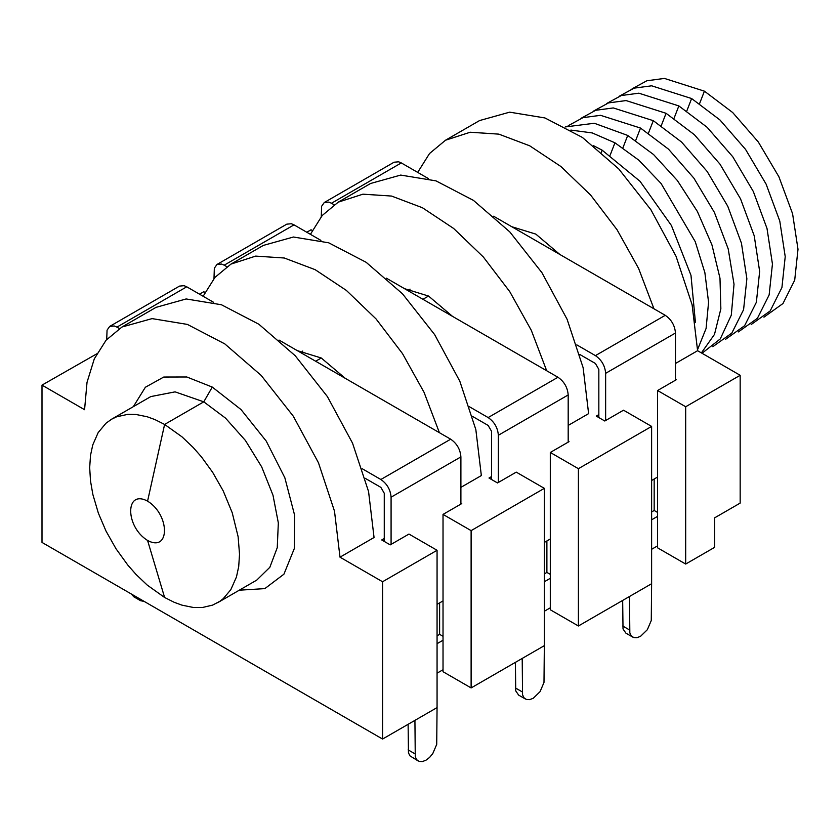 <?xml version="1.0" encoding="UTF-8"?>
<svg xmlns="http://www.w3.org/2000/svg" width="840" height="840" viewBox="0 0 840 840"><rect width="100%" height="100%" fill="white"/><g stroke="black" fill="none" stroke-linecap="round" stroke-linejoin="round"><path stroke-width="1.26" d="M315.651 361.231L321.269 357.987M422.93 299.292L428.547 296.048M511.812 226.727L535.826 234.108L559.85 254.468M384.269 538.493L381.717 539.962L390.233 544.876L408.965 534.062L437.062 550.284L382.568 581.752L340.001 557.172L334.498 511.182L318.476 462.808L293.307 416.22L261.156 375.406L224.805 343.896L187.373 324.408L152.082 318.612L121.979 327.012L106.092 340.19L94.29 358.88L87.024 382.347L84.567 409.7L42 385.119L96.779 353.829M312.249 230.475L311.052 229.782L306.8 232.239M204.971 292.415L203.774 291.721L199.511 294.179M302.736 351.068L301.949 353.315M297.244 350.606L321.269 357.987L345.293 378.346M340.001 557.172L374.052 537.506L368.56 491.526L352.538 443.153L327.369 396.554L295.218 355.74L258.867 324.24L221.434 304.752L186.144 298.956L156.041 307.356L121.979 327.012M460.897 503.097L461.759 503.591L443.026 514.406L471.114 530.628L544.341 488.344L516.243 472.132L497.511 482.947L488.995 478.023L491.558 476.553M568.187 441.157L569.037 441.651L550.305 452.466L578.403 468.689L651.62 426.416L623.522 410.193L604.79 421.008L596.274 416.094L598.836 414.614M675.465 379.218L676.316 379.712L657.583 390.526L685.682 406.749L740.166 375.291L697.599 350.711L675.465 363.489M568.187 425.429L588.62 413.627L583.118 367.647L567.095 319.274L541.926 272.675L509.775 231.872L473.424 200.361L435.992 180.873L400.701 175.077L370.598 183.477L338.247 202.157L362.933 194.177L391.566 196.066L422.425 207.743L453.642 228.47L483.368 257.029L509.786 291.68L531.321 330.362L546.683 370.745M460.897 487.368L481.341 475.566L475.839 429.587L459.816 381.213L434.647 334.614L402.497 293.811L366.145 262.3L328.713 242.812L293.423 237.017L263.319 245.417L230.969 264.096L255.654 256.106L284.288 258.006L315.147 269.671L346.364 290.409L376.079 318.959L402.507 353.619L424.043 392.301L439.404 432.673M410.025 289.128L409.227 291.385M404.523 288.666L428.547 296.048L452.571 316.407M417.69 172.4L429.534 153.521L445.526 140.217L470.211 132.237L498.844 134.138L529.704 145.803L560.931 166.53L590.646 195.09L617.064 229.751L638.6 268.422L653.961 308.805M42 385.119L42 542.42L382.568 739.053L382.568 581.752M239.295 590.195L264.831 588.62L283.931 574.182L294.273 548.646L294.599 515.141L284.844 477.761L266.228 441.074L241.017 409.563L212.289 387.082L186.805 376.981L163.769 377.034L145.362 387.261L133.339 406.665M203.133 296.268L214.977 277.389L230.969 264.096M310.411 234.328L322.256 215.45L338.247 202.157M445.526 140.217L479.577 120.561L509.681 112.161L544.971 117.957L582.404 137.445L618.765 168.945L650.905 209.759L676.074 256.358L692.097 304.731L697.599 350.711M651.62 519.813L657.583 516.369L657.583 547.827L685.682 564.05L714.63 547.344L714.63 517.85L740.166 503.097L740.166 375.291M544.341 488.344L544.341 645.655L471.114 687.928L471.114 530.628M651.62 426.416L651.62 583.716L578.403 625.989L578.403 468.689M685.682 564.05L685.682 406.749M437.062 550.284L437.062 707.595L382.568 739.053M544.341 581.752L550.305 578.308L550.305 609.767L578.403 625.989M437.062 643.682L443.026 640.248L443.026 671.706L471.114 687.928M217.581 602.731L256.746 580.115L269.85 567.284L277.252 547.659L278.334 522.921L272.99 495.212L261.692 466.904L245.396 440.444L225.519 418.12L203.774 401.835L175.098 391.86L150.791 396.585L111.626 419.192M443.026 640.248L443.026 514.406M550.305 578.308L550.305 452.466M657.583 516.369L657.583 390.526M131.397 594.038L133.791 596.778L140.606 600.716L144.175 601.409M109.704 326.403L179.519 286.094L184.097 285.684L186.743 286.808L116.928 327.117L114.282 325.994L109.704 326.403L107.058 330.162L106.712 339.497M164.609 597.481L174.269 602.332L181.997 605.157L193.158 607.436L202.566 607.467L212.594 605.115L219.807 601.335L223.209 598.7L230.811 589.691L236.439 577.028L238.707 566.549L239.526 554.264L238.119 536.676L232.218 512.715L223.209 490.886L212.646 472.311L201.432 456.876L193.2 447.5L181.997 436.842L164.609 424.442L154.938 419.591L147.221 416.766L136.048 414.488L127.785 414.351L116.613 416.808L111.584 419.223L105.998 423.224L98.165 432.611L92.767 444.895L90.51 455.375L89.68 467.659L90.51 480.984L92.852 494.445L98.364 513.145L105.998 531.038L115.993 548.74L127.785 565.047L136.017 574.424L147.221 585.081L164.609 597.481L147.578 540.456C170.09 552.605 170.09 514.972 147.578 501.134C125.066 488.985 125.066 526.617 147.578 540.456M324.261 202.524L394.076 162.215L398.654 161.805L401.3 162.928L331.485 203.238L328.839 202.115L324.261 202.524L321.615 206.283L321.269 216.626M216.983 264.464L286.797 224.154L291.375 223.745L294.021 224.868L224.207 265.178L221.56 264.054L216.983 264.464L214.337 268.223L213.99 278.565M437.062 707.595L436.716 744.376L432.779 753.585L429.587 757.428L425.995 760.19L422.405 761.575L419.202 761.418L416.735 759.759L415.265 756.767L414.929 720.374M443.026 669.743L437.062 673.176M443.026 600.915L437.062 604.359M391.083 544.394L391.083 497.196L460.897 456.887L460.897 504.084M544.341 645.655L543.995 682.448L540.067 691.646L533.274 698.25L529.683 699.636L526.481 699.489L524.013 697.82L522.553 694.827L522.207 658.434M550.305 607.803L544.341 611.247M550.305 538.986L544.341 542.42M498.362 482.454L498.362 435.257L568.187 394.947L568.187 442.144M651.62 583.716L651.273 620.508L647.346 629.706L640.553 636.311L636.962 637.697L633.759 637.55L631.292 635.88L629.832 632.888L629.486 596.495M657.583 545.864L651.62 549.308M657.583 477.046L651.62 480.491M605.64 420.515L605.64 373.328L675.465 333.018L675.465 380.205M384.269 541.443L384.269 493.269L380.867 487.368L365.159 478.296M362.25 468.752L380.867 479.504C387.072 483.788 390.474 489.678 391.083 497.196M116.928 327.117L119.438 328.566M460.897 456.887C460.299 449.369 456.887 443.478 450.681 439.194L279.048 340.095M213.644 302.337L186.743 286.808M138.212 597.975L140.606 600.716M576.807 344.873L595.424 355.625C601.629 359.909 605.042 365.81 605.64 373.328M331.485 203.238L334.12 204.761M598.836 417.564L598.836 369.39L595.424 363.489L579.726 354.428M675.465 333.018C674.856 325.5 671.454 319.599 665.249 315.315L493.605 216.227M428.201 178.458L401.3 162.928M469.529 406.812L488.145 417.564C494.351 421.848 497.763 427.749 498.362 435.257M224.207 265.178L226.842 266.7M491.558 479.504L491.558 431.33L488.145 425.429L472.437 416.356M568.187 394.947C567.577 387.44 564.175 381.538 557.96 377.255L386.327 278.156M320.922 240.398L294.021 224.868M418.173 760.966L409.92 755.832L408.461 752.829L408.114 724.3M437.062 635.817L439.614 634.347L443.026 636.311M439.614 634.347L439.614 602.889M525.452 699.027L518.637 695.1L515.739 690.889L515.393 662.372M544.341 573.888L546.893 572.408L550.305 574.371M632.73 637.087L625.916 633.161L623.018 628.961L622.671 600.432M651.62 511.949L654.171 510.468L657.583 512.442M546.893 572.408L546.893 540.95M654.171 510.468L654.171 479.01M763.938 317.173L782.985 303.524L794.703 280.161L798 249.26L792.572 213.696L778.911 176.788L758.31 141.981L732.679 112.529L704.413 91.161L664.429 78.424L646.874 80.755L632.1 88.83M593.418 145.625L602.165 150.192L640.017 181.283L671.401 225.488L690.984 275.331L695.415 322.276M751.159 324.544L770.186 310.926L781.925 287.553L785.222 256.641L779.783 221.067L766.122 184.139L745.542 149.384L719.901 119.91L691.625 98.543L651.641 85.806L634.063 88.148L619.322 96.201M570.896 130.095L592.242 132.93L614.943 142.81L638.799 160.156L661.08 183.488L695.236 241.647L704.875 272.675L708.572 302.264L706.094 328.451L697.599 349.545M738.371 331.926L757.407 318.308L769.135 294.935L772.443 264.022L767.004 228.448L753.333 191.52L732.764 156.755L707.123 127.292L678.846 105.924L638.862 93.188L621.285 95.529L606.543 103.583M565.268 126.934L594.29 123.26L627.722 135.44L653.573 154.56L677.397 180.579L697.368 211.481L711.942 244.892L719.985 278.219L720.856 308.826L714.494 334.394L701.389 352.894M725.592 339.308L744.629 325.689L756.357 302.306L759.654 271.404L754.226 235.83L740.554 198.891L719.975 164.136L694.344 134.673L666.067 113.295L626.073 100.569L608.506 102.9L593.764 110.964M568.197 125.727L582.939 117.663L600.516 115.322L640.51 128.058L668.472 149.132L693.882 178.154L714.399 212.415L728.217 248.923L734.024 284.245L731.294 315.179L720.279 338.919L702.02 353.262M712.814 346.689L731.84 333.06L743.578 309.687L746.875 278.775L741.447 243.201L727.776 206.273L707.196 171.518L681.566 142.044L653.289 120.677L613.295 107.94L595.728 110.282L580.976 118.346M147.578 501.134L164.609 424.442L203.774 401.835L212.289 387.082M414.929 753.795L408.114 749.868M380.867 479.504L450.681 439.194M522.207 691.866L515.393 687.928M488.145 417.564L557.96 377.255M629.486 629.926L622.671 625.989M595.424 355.625L665.249 315.315M704.413 91.161L699.605 103.541M601.367 152.24L602.165 150.192M691.625 98.543L686.826 110.922M610.145 155.19L614.943 142.81M678.846 105.924L674.048 118.304M622.923 147.819L627.722 135.44M666.067 113.295L661.269 125.675M635.702 140.438L640.51 128.058M653.289 120.677L648.48 133.056"/></g></svg>
